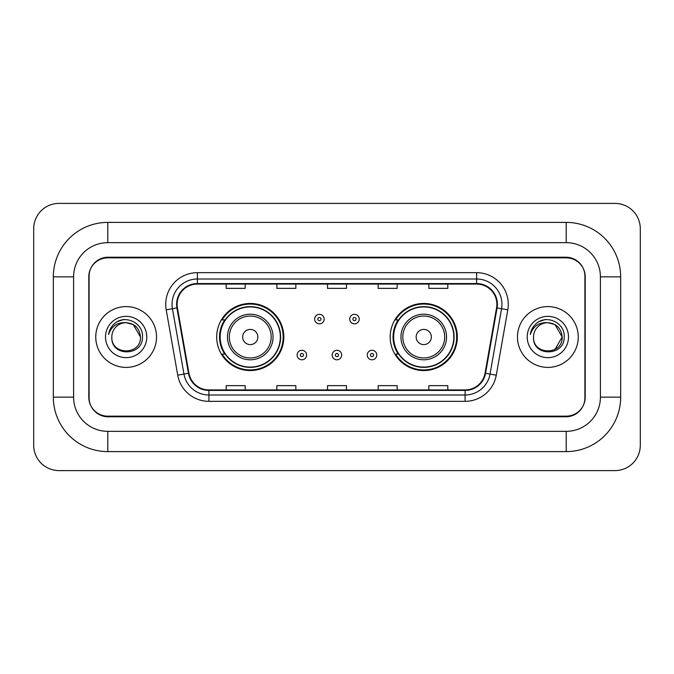 <?xml version="1.0" encoding="UTF-8"?>
<svg xmlns="http://www.w3.org/2000/svg" width="674" height="674" viewBox="0 0 674 674"><rect width="100%" height="100%" fill="white"/><g stroke="black" fill="none" stroke-linecap="round" stroke-linejoin="round"><path stroke-width="1.01" d="M390.187 337A33.557 33.557 0 0 0 423.744 370.557A33.557 33.557 0 0 0 457.309 337A33.557 33.557 0 0 0 423.744 303.443A33.557 33.557 0 0 0 390.187 337M216.691 337A33.557 33.557 0 0 0 250.256 370.557A33.557 33.557 0 0 0 283.813 337A33.557 33.557 0 0 0 250.256 303.443A33.557 33.557 0 0 0 216.691 337M224.745 354.094A30.709 30.709 0 0 1 224.745 319.906M398.233 354.094A30.709 30.709 0 0 1 398.233 319.906M566.219 222.395A54.451 54.451 0 0 1 620.67 276.846A54.451 54.451 0 0 0 566.219 222.395L107.781 222.395A54.451 54.451 0 0 0 53.33 276.846A54.451 54.451 0 0 1 107.781 222.395L107.781 242.657L566.219 242.657L107.781 242.657A34.189 34.189 0 0 0 73.592 276.846L73.592 397.154A34.189 34.189 0 0 0 107.781 431.343L566.219 431.343L107.781 431.343L107.781 451.605L566.219 451.605A54.451 54.451 0 0 0 620.67 397.154L620.67 276.846L600.408 276.846A34.189 34.189 0 0 0 566.219 242.657L566.219 222.395M566.219 257.847L107.781 257.847A18.998 18.998 0 0 0 88.791 276.846L88.791 397.154A18.998 18.998 0 0 0 107.781 416.153L566.219 416.153A18.998 18.998 0 0 0 585.209 397.154L585.209 276.846A18.998 18.998 0 0 0 566.219 257.847M620.67 397.154L600.408 397.154L600.408 276.846L600.408 397.154A34.189 34.189 0 0 1 566.219 431.343L566.219 451.605M640.3 228.722A25.326 25.326 0 0 0 614.974 203.396L59.026 203.396A25.326 25.326 0 0 0 33.7 228.722L33.7 445.278A25.326 25.326 0 0 0 59.026 470.604L614.974 470.604A25.326 25.326 0 0 0 640.3 445.278L640.3 228.722M53.33 397.154L73.592 397.154L73.592 276.846L53.33 276.846L53.33 397.154A54.451 54.451 0 0 0 107.781 451.605M89.103 276.214L89.103 397.786A18.998 18.998 0 0 0 108.101 416.785L565.899 416.785A18.998 18.998 0 0 0 584.897 397.786L584.897 276.214A18.998 18.998 0 0 0 565.899 257.215L108.101 257.215A18.998 18.998 0 0 0 89.103 276.214L89.103 397.786M95.75 337A30.397 30.397 0 0 0 126.148 367.397A30.397 30.397 0 0 0 156.537 337A30.397 30.397 0 0 0 126.148 306.603A30.397 30.397 0 0 0 95.75 337A30.397 30.397 0 0 0 126.148 367.397A30.397 30.397 0 0 0 156.537 337A30.397 30.397 0 0 0 126.148 306.603A30.397 30.397 0 0 0 95.75 337M517.464 337A30.397 30.397 0 0 0 547.852 367.397A30.397 30.397 0 0 0 578.25 337A30.397 30.397 0 0 0 547.852 306.603A30.397 30.397 0 0 0 517.464 337A30.397 30.397 0 0 0 547.852 367.397A30.397 30.397 0 0 0 578.25 337A30.397 30.397 0 0 0 547.852 306.603A30.397 30.397 0 0 0 517.464 337M177.119 304.328A20.262 20.262 0 0 1 197.381 284.066L476.619 284.066A20.262 20.262 0 0 1 496.57 307.849L485.053 373.194A20.262 20.262 0 0 1 465.094 389.934L208.906 389.934A20.262 20.262 0 0 1 188.947 373.194L177.43 307.849A20.262 20.262 0 0 1 177.119 304.328M176.613 304.328A20.768 20.768 0 0 0 176.925 307.934L188.45 373.278A20.768 20.768 0 0 0 208.906 390.44L465.094 390.44A20.768 20.768 0 0 0 485.55 373.278L497.075 307.934A20.768 20.768 0 0 0 476.619 283.56L197.381 283.56A20.768 20.768 0 0 0 176.613 304.328M166.2 309.821A31.661 31.661 0 0 1 197.381 272.667L476.619 272.667A31.661 31.661 0 0 1 507.8 309.821L496.275 375.174A31.661 31.661 0 0 1 465.094 401.333L208.906 401.333A31.661 31.661 0 0 1 177.725 375.174L166.2 309.821L172.434 308.726A25.326 25.326 0 0 1 197.381 279.002L476.619 279.002A25.326 25.326 0 0 1 501.566 308.726L490.04 374.07A25.326 25.326 0 0 1 465.094 394.998L208.906 394.998A25.326 25.326 0 0 1 183.96 374.07L172.434 308.726A25.326 25.326 0 0 1 172.055 304.328M584.897 397.786L584.897 276.214M327.505 284.066L327.505 288.354L346.495 288.354L346.495 284.066M276.846 284.066L276.846 288.354L295.844 288.354L295.844 284.066M226.194 284.066L226.194 288.354L245.184 288.354L245.184 284.066M378.156 284.066L378.156 288.354L397.154 288.354L397.154 284.066M428.816 284.066L428.816 288.354L447.806 288.354L447.806 284.066M346.495 389.934L346.495 385.646L327.505 385.646L327.505 389.934M295.844 389.934L295.844 385.646L276.846 385.646L276.846 389.934M245.184 389.934L245.184 385.646L226.194 385.646L226.194 389.934M397.154 389.934L397.154 385.646L378.156 385.646L378.156 389.934M447.806 389.934L447.806 385.646L428.816 385.646L428.816 389.934M140.462 337C141.338 355.468 110.957 355.468 111.833 337C110.502 357.009 143.107 356.546 142.467 337C143.579 323.309 125.794 314.438 115.262 322.989C111.539 325.963 109.314 329.805 108.581 334.489C111.53 326.098 117.386 322.164 126.148 322.686L133.3 324.607L140.462 337C141.338 355.468 110.957 355.468 111.833 337C110.957 355.468 141.338 355.468 140.462 337C141.338 355.468 110.957 355.468 111.833 337C110.957 355.468 141.338 355.468 140.462 337L133.3 324.607L126.148 322.686L133.3 324.607L140.462 337C139.611 328.305 134.842 323.537 126.148 322.686A14.314 14.314 0 0 0 111.833 337M105.498 337A20.65 20.65 0 0 0 126.148 357.65A20.65 20.65 0 0 0 146.789 337A20.65 20.65 0 0 0 126.148 316.35A20.65 20.65 0 0 0 105.498 337M115.262 322.989L117.276 321.633L123.89 319.4M257.847 337A7.599 7.599 0 0 0 250.256 329.401A7.599 7.599 0 0 0 242.657 337A7.599 7.599 0 0 0 250.256 344.599A7.599 7.599 0 0 0 257.847 337M273.046 337A22.798 22.798 0 0 0 250.256 314.202A22.798 22.798 0 0 0 227.458 337A22.798 22.798 0 0 0 250.256 359.798A22.798 22.798 0 0 0 273.046 337A22.798 22.798 0 0 1 250.256 359.798A22.798 22.798 0 0 1 227.458 337M280.325 337A30.077 30.077 0 0 0 250.256 306.923A30.077 30.077 0 0 0 220.179 337A30.077 30.077 0 0 0 250.256 367.077A30.077 30.077 0 0 0 280.325 337M283.181 337A32.925 32.925 0 0 1 222.117 354.094L225.167 354.094A30.364 30.364 0 0 0 270.341 359.764A30.364 30.364 0 0 0 270.341 314.236A30.364 30.364 0 0 0 225.167 319.906L222.117 319.906A32.925 32.925 0 0 1 283.181 337M431.343 337A7.599 7.599 0 0 0 423.744 329.401A7.599 7.599 0 0 0 416.153 337A7.599 7.599 0 0 0 423.744 344.599A7.599 7.599 0 0 0 431.343 337M446.542 337A22.798 22.798 0 0 0 423.744 314.202A22.798 22.798 0 0 0 400.954 337A22.798 22.798 0 0 0 423.744 359.798A22.798 22.798 0 0 0 446.542 337A22.798 22.798 0 0 1 423.744 359.798A22.798 22.798 0 0 1 400.954 337M453.821 337A30.077 30.077 0 0 0 423.744 306.923A30.077 30.077 0 0 0 393.675 337A30.077 30.077 0 0 0 423.744 367.077A30.077 30.077 0 0 0 453.821 337M456.677 337A32.925 32.925 0 0 1 395.604 354.094L398.663 354.094A30.364 30.364 0 0 0 443.837 359.764A30.364 30.364 0 0 0 443.837 314.236A30.364 30.364 0 0 0 398.663 319.906L395.604 319.906A32.925 32.925 0 0 1 456.677 337M555.014 324.607L562.167 337C563.043 355.468 532.662 355.468 533.538 337A14.314 14.314 0 0 1 547.852 322.686L555.014 324.607L562.167 337L555.014 349.393L562.167 337C563.043 355.468 532.662 355.468 533.538 337C532.207 357.009 564.82 356.546 564.172 337C565.284 323.309 547.499 314.438 536.976 322.989C533.252 325.963 531.019 329.805 530.286 334.489C533.235 326.098 539.09 322.164 547.852 322.686L555.014 324.607L562.167 337L555.014 349.393M547.852 322.686C556.547 323.537 561.316 328.305 562.167 337M527.211 337A20.65 20.65 0 0 0 547.852 357.65A20.65 20.65 0 0 0 568.502 337A20.65 20.65 0 0 0 547.852 316.35A20.65 20.65 0 0 0 527.211 337M536.967 322.989L538.981 321.633L545.595 319.4M324.143 319.08A4.752 4.752 0 0 1 319.4 323.832A4.752 4.752 0 0 1 314.648 319.08A4.752 4.752 0 0 1 319.4 314.328A4.752 4.752 0 0 1 324.143 319.08A4.752 4.752 0 0 0 319.4 314.328A4.752 4.752 0 0 0 314.648 319.08M359.225 319.08A4.752 4.752 0 0 1 354.473 323.832A4.752 4.752 0 0 1 349.73 319.08A4.752 4.752 0 0 1 354.473 314.328A4.752 4.752 0 0 1 359.225 319.08A4.752 4.752 0 0 0 354.473 314.328A4.752 4.752 0 0 0 349.73 319.08M297.108 355.046A4.752 4.752 0 0 1 301.859 350.295A4.752 4.752 0 0 1 306.603 355.046A4.752 4.752 0 0 1 301.859 359.798A4.752 4.752 0 0 1 297.108 355.046A4.752 4.752 0 0 0 301.859 359.798A4.752 4.752 0 0 0 306.603 355.046M332.189 355.046A4.752 4.752 0 0 1 336.933 350.295A4.752 4.752 0 0 1 341.684 355.046A4.752 4.752 0 0 1 336.933 359.798A4.752 4.752 0 0 1 332.189 355.046A4.752 4.752 0 0 0 336.933 359.798A4.752 4.752 0 0 0 341.684 355.046M367.263 355.046A4.752 4.752 0 0 1 372.014 350.295A4.752 4.752 0 0 1 376.766 355.046A4.752 4.752 0 0 1 372.014 359.798A4.752 4.752 0 0 1 367.263 355.046A4.752 4.752 0 0 0 372.014 359.798A4.752 4.752 0 0 0 376.766 355.046M476.619 272.667L476.619 283.56M172.434 308.726L176.925 307.934M208.906 401.333L208.906 390.44M465.094 390.44L465.094 401.333M485.55 373.278L496.275 375.174M177.725 375.174L188.45 373.278M497.075 307.934L507.8 309.821M197.381 272.667L197.381 283.56M271.192 337A20.945 20.945 0 0 0 250.256 316.055A20.945 20.945 0 0 0 229.312 337A20.945 20.945 0 0 0 250.256 357.945A20.945 20.945 0 0 0 271.192 337M444.688 337A20.945 20.945 0 0 0 423.744 316.055A20.945 20.945 0 0 0 402.808 337A20.945 20.945 0 0 0 423.744 357.945A20.945 20.945 0 0 0 444.688 337M317.816 319.08A1.584 1.584 0 0 0 319.4 320.664A1.584 1.584 0 0 0 320.984 319.08A1.584 1.584 0 0 0 319.4 317.496A1.584 1.584 0 0 0 317.816 319.08M352.89 319.08A1.584 1.584 0 0 0 354.473 320.664A1.584 1.584 0 0 0 356.057 319.08A1.584 1.584 0 0 0 354.473 317.496A1.584 1.584 0 0 0 352.89 319.08M303.443 355.046A1.584 1.584 0 0 0 301.859 353.462A1.584 1.584 0 0 0 300.275 355.046A1.584 1.584 0 0 0 301.859 356.63A1.584 1.584 0 0 0 303.443 355.046M338.517 355.046A1.584 1.584 0 0 0 336.933 353.462A1.584 1.584 0 0 0 335.357 355.046A1.584 1.584 0 0 0 336.933 356.63A1.584 1.584 0 0 0 338.517 355.046M373.598 355.046A1.584 1.584 0 0 0 372.014 353.462A1.584 1.584 0 0 0 370.43 355.046A1.584 1.584 0 0 0 372.014 356.63A1.584 1.584 0 0 0 373.598 355.046"/></g></svg>
